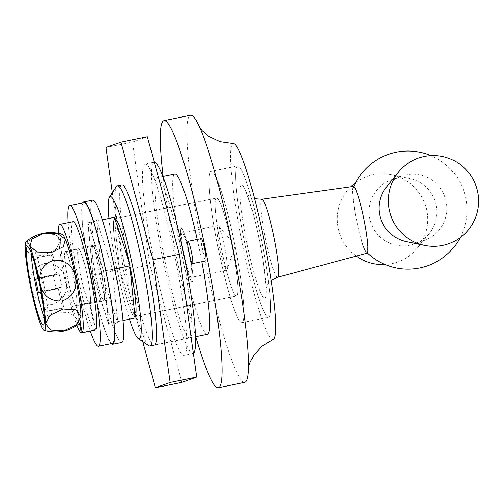 <?xml version="1.0" encoding="UTF-8"?>
<svg xmlns="http://www.w3.org/2000/svg" width="503" height="503" viewBox="0 0 503 503"><rect width="100%" height="100%" fill="white"/><g stroke="black" fill="none" stroke-linecap="round" stroke-linejoin="round"><path stroke-width="0.38" stroke-dasharray="2.52 1.89" d="M386.644 186.776A34.072 33.858 -109.7 0 1 446.192 201.514A34.072 33.858 -109.7 0 1 406.273 241.61M356.256 256.071A45.427 45.144 -109.7 0 1 350.723 186.783M355.759 182.488A45.427 45.144 -109.7 0 1 417.622 247.853A45.427 45.144 -109.7 0 1 385.128 264.528M436.126 205.123A34.072 33.858 -109.7 0 1 409.788 245.244A34.072 33.858 -109.7 0 1 369.755 218.623A34.072 33.858 -109.7 0 1 409.675 178.534A34.072 33.858 -109.7 0 1 436.126 205.123M92.778 246.395A27.256 2.993 -101.5 0 0 95.369 273.896A27.256 2.993 -101.5 0 0 103.693 299.794A27.256 2.993 -101.5 0 0 103.737 299.782A27.256 2.993 -101.5 0 0 101.147 272.28A27.256 2.993 -101.5 0 0 92.822 246.382A27.256 2.993 -101.5 0 0 92.778 246.395M181.269 228.387A27.256 2.993 -101.5 0 0 183.859 255.889A27.256 2.993 -101.5 0 0 192.184 281.793A27.256 2.993 -101.5 0 0 192.228 281.781A27.256 2.993 -101.5 0 0 189.637 254.273A27.256 2.993 -101.5 0 0 181.313 228.375A27.256 2.993 -101.5 0 0 181.269 228.387M182.18 232.839A22.71 2.49 -101.5 0 0 184.343 255.757A22.71 2.49 -101.5 0 0 191.278 277.342A22.71 2.49 -101.5 0 0 191.316 277.329A22.71 2.49 -101.5 0 0 189.153 254.411A22.71 2.49 -101.5 0 0 182.218 232.826A22.71 2.49 -101.5 0 0 182.18 232.839M217.579 225.633A22.71 2.49 -101.5 0 0 219.736 248.551A22.71 2.49 -101.5 0 0 226.671 270.136A22.71 2.49 -101.5 0 0 226.708 270.13A22.71 2.49 -101.5 0 0 227.042 269.665A22.71 2.49 -101.5 0 0 224.59 247.382A22.71 2.49 -101.5 0 0 218.145 225.91A22.71 2.49 -101.5 0 0 217.617 225.621A22.71 2.49 -101.5 0 0 217.579 225.633M114.47 217.346L119.299 268.137A49.967 5.483 78.5 0 1 114.615 218.818A49.967 5.483 78.5 0 1 114.759 218.742A49.967 5.483 78.5 0 0 119.513 269.168A49.967 5.483 78.5 0 0 134.766 316.651A49.967 5.483 78.5 0 0 134.854 316.626A49.967 5.483 78.5 0 0 134.999 316.55A49.967 5.483 78.5 0 1 134.854 316.626A49.967 5.483 78.5 0 1 134.766 316.651A49.967 5.483 78.5 0 1 134.697 316.664A49.967 5.483 78.5 0 1 119.884 270.966L135.137 318.022M216.523 198.037A49.967 5.483 78.5 0 1 216.604 198.012A49.967 5.483 78.5 0 1 231.864 245.502A49.967 5.483 78.5 0 1 236.617 295.921A49.967 5.483 78.5 0 1 236.529 295.946A49.967 5.483 78.5 0 1 221.276 248.463A49.967 5.483 78.5 0 1 216.523 198.037A49.967 5.483 78.5 0 1 216.604 198.012A49.967 5.483 78.5 0 1 231.864 245.502A49.967 5.483 78.5 0 1 236.617 295.921A49.967 5.483 78.5 0 1 236.529 295.946A49.967 5.483 78.5 0 1 221.276 248.463A49.967 5.483 78.5 0 1 216.523 198.037M114.759 218.742A49.967 5.483 78.5 0 1 114.841 218.723A49.967 5.483 78.5 0 1 114.917 218.711A49.967 5.483 78.5 0 0 114.841 218.723L216.604 198.012L114.841 218.723A49.967 5.483 78.5 0 0 114.759 218.742M129.724 264.402A49.967 5.483 78.5 0 1 130.308 267.238A49.967 5.483 78.5 0 0 129.724 264.402M211.04 171.341A77.223 8.476 78.5 0 1 211.172 171.309A77.223 8.476 78.5 0 1 234.75 244.691A77.223 8.476 78.5 0 1 242.094 322.618A77.223 8.476 78.5 0 1 241.968 322.656A77.223 8.476 78.5 0 1 218.39 249.268A77.223 8.476 78.5 0 1 211.04 171.341A77.223 8.476 78.5 0 1 211.172 171.309A77.223 8.476 78.5 0 1 234.75 244.691A77.223 8.476 78.5 0 1 242.094 322.618A77.223 8.476 78.5 0 1 241.968 322.656A77.223 8.476 78.5 0 1 218.39 249.268A77.223 8.476 78.5 0 1 211.04 171.341M237.592 165.94A77.223 8.476 78.5 0 1 237.718 165.908A77.223 8.476 78.5 0 1 261.296 239.29A77.223 8.476 78.5 0 1 268.64 317.217A77.223 8.476 78.5 0 1 268.514 317.255A77.223 8.476 78.5 0 1 244.936 243.867A77.223 8.476 78.5 0 1 237.592 165.94A77.223 8.476 78.5 0 1 237.718 165.908A77.223 8.476 78.5 0 1 261.296 239.29A77.223 8.476 78.5 0 1 268.64 317.217A77.223 8.476 78.5 0 1 268.514 317.255A77.223 8.476 78.5 0 1 244.936 243.867A77.223 8.476 78.5 0 1 237.592 165.94M366.976 253.179A34.072 3.741 78.5 0 1 356.57 220.767A34.072 3.741 78.5 0 1 353.339 186.424A34.072 3.741 78.5 0 1 353.42 186.406M356.759 221.024A32.871 3.609 -101.5 0 0 366.071 251.682A32.871 3.609 -101.5 0 0 363.619 218.566A32.871 3.609 -101.5 0 0 353.144 188.141A32.871 3.609 -101.5 0 0 356.759 221.024M119.884 270.966A49.967 5.483 78.5 0 1 119.299 268.137L119.884 270.966M87.924 222.747L92.898 275.009L108.591 323.423L103.618 271.167L87.924 222.747L102.386 219.805M103.618 271.167L114.759 268.904M92.898 275.009L119.444 269.608M108.591 323.423L122.877 320.518M201.213 238.648A11.355 1.245 -101.5 0 0 202.275 250.016A11.355 1.245 -101.5 0 0 205.74 260.9M109.032 218.453A72.683 7.973 -101.5 0 0 129.523 319.166M148.888 345.718A81.769 8.972 78.5 0 1 124.863 267.671A81.769 8.972 78.5 0 1 116.482 186.45M244.892 382.324A136.275 14.952 78.5 0 1 203.281 252.82A136.275 14.952 78.5 0 1 190.323 115.3A136.275 14.952 78.5 0 1 190.549 115.237M273.261 339.443A99.94 10.965 78.5 0 1 273.211 339.462A99.94 10.965 78.5 0 1 242.685 245.313A99.94 10.965 78.5 0 1 233.021 143.695A99.94 10.965 78.5 0 1 233.417 143.625M195.755 336.696A136.275 14.952 78.5 0 1 163.148 176.44M207.475 334.306A81.769 8.972 78.5 0 1 182.514 256.605A81.769 8.972 78.5 0 1 174.736 174.095A81.769 8.972 78.5 0 1 174.868 174.057M197.214 239.459A81.769 8.972 78.5 0 1 201.797 261.705M121.638 184.897A81.769 8.972 -101.5 0 0 129.416 267.407A81.769 8.972 -101.5 0 0 154.383 345.108L195.522 336.74M189.914 337.871A81.769 8.972 78.5 0 1 189.776 337.909A81.769 8.972 78.5 0 1 164.814 260.208A81.769 8.972 78.5 0 1 157.037 177.697A81.769 8.972 78.5 0 1 157.175 177.66A81.769 8.972 78.5 0 1 182.136 255.361A81.769 8.972 78.5 0 1 189.914 337.871M193.334 353.339A97.664 10.714 78.5 0 1 193.108 353.446A97.664 10.714 78.5 0 1 192.945 353.49A97.664 10.714 78.5 0 1 163.129 260.673A97.664 10.714 78.5 0 1 153.836 162.123A97.664 10.714 78.5 0 1 154 162.079A97.664 10.714 78.5 0 1 154.245 162.054M144.99 163.921A97.664 10.714 78.5 0 1 145.153 163.877A97.664 10.714 78.5 0 1 174.975 256.693A97.664 10.714 78.5 0 1 184.261 355.244A97.664 10.714 78.5 0 1 184.098 355.288A97.664 10.714 78.5 0 1 154.276 262.478A97.664 10.714 78.5 0 1 144.99 163.921M147.354 136.81L132.578 142.097L149.844 264.874L181.897 382.362M112.389 192.712L123.298 270.274L149.844 264.874M106.032 147.498L132.578 142.097M123.298 270.274L142.758 341.606M121.6 342.512A72.683 7.973 78.5 0 1 112.075 323.542A72.683 7.973 78.5 0 1 94.426 246.024A72.683 7.973 78.5 0 1 92.615 200.062M111.339 343.668A72.683 7.973 78.5 0 1 103.228 325.347A72.683 7.973 78.5 0 1 86.447 253.172A72.683 7.973 78.5 0 1 82.718 203.005M101.612 273.255L96.513 219.692L112.603 269.319L117.696 322.882L101.612 273.255L92.759 275.053L87.667 221.49L103.756 271.117L108.849 324.687L92.759 275.053M117.696 322.882L108.849 324.687M96.513 219.692L87.667 221.49M112.603 269.319L103.756 271.117M103.92 300.675A28.162 3.087 -101.5 0 0 101.241 272.255A28.162 3.087 -101.5 0 0 92.64 245.489A28.162 3.087 -101.5 0 0 92.596 245.502A28.162 3.087 -101.5 0 0 95.274 273.921A28.162 3.087 -101.5 0 0 103.876 300.687A28.162 3.087 -101.5 0 0 103.92 300.675M89.76 303.554A28.162 3.087 -101.5 0 0 87.082 275.135A28.162 3.087 -101.5 0 0 78.487 248.369A28.162 3.087 -101.5 0 0 78.437 248.381A28.162 3.087 -101.5 0 0 81.115 276.801A28.162 3.087 -101.5 0 0 89.716 303.567A28.162 3.087 -101.5 0 0 89.76 303.554M68.144 222.659A71.772 7.872 -101.5 0 0 90.207 331.169M83.951 202.753A71.772 7.872 -101.5 0 0 83.825 202.791A71.772 7.872 -101.5 0 0 90.653 275.21A71.772 7.872 -101.5 0 0 112.565 343.417M44.427 317.607A37.706 4.137 -101.5 0 0 47.584 321.813A37.706 4.137 -101.5 0 0 43.786 283.56A37.706 4.137 -101.5 0 0 32.569 248.036A37.706 4.137 -101.5 0 0 31.312 253.141M183.903 256.102A27.256 2.993 -101.5 0 0 192.184 281.793A27.256 2.993 -101.5 0 0 189.593 254.065A27.256 2.993 -101.5 0 0 181.313 228.375A27.256 2.993 -101.5 0 0 183.903 256.102M67.98 279.687A27.256 2.993 -101.5 0 0 76.261 305.378A27.256 2.993 -101.5 0 0 73.671 277.65A27.256 2.993 -101.5 0 0 65.39 251.959A27.256 2.993 -101.5 0 0 67.98 279.687M62.07 234.172A45.427 4.986 -101.5 0 0 60.549 240.987A45.427 4.986 -101.5 0 0 66.088 280.366C63.196 268.709 55.927 263.107 44.283 263.559C33.299 267.609 28.765 275.613 30.689 287.565C33.594 299.247 40.875 304.849 52.526 304.365C63.491 300.291 68.012 292.293 66.088 280.366A45.427 4.986 -101.5 0 0 76.368 318.047L68.917 312.508L54.695 312.13L42.994 317.777L40.969 325.252L48.389 330.785L62.579 331.181L74.325 325.542L76.368 318.047A45.427 4.986 -101.5 0 0 80.153 323.045M60.549 240.987L55.695 234.53L42.698 233.706L29.765 239.774L25.15 248.186L30.023 254.65L43.057 255.455L55.946 249.381L60.549 240.987M43.132 304.642L44.622 311.923L46.043 311.414L41.938 291.388L44.069 290.627L41.328 277.279L39.196 278.04L35.084 258.02L33.663 258.529L34.896 264.534M59.631 287.791L61.768 287.024L59.027 273.676L56.896 274.443L52.784 254.417L51.363 254.927L55.468 274.952L53.337 275.713L56.078 289.062L58.21 288.301L62.322 308.32L63.743 307.811L59.631 287.791L41.938 291.388M63.743 307.811L46.043 311.414M62.322 308.32L44.622 311.923M58.21 288.301L41.045 291.79M56.078 289.062L38.379 292.664M53.337 275.713L38.398 278.75M55.468 274.952L38.329 278.436M51.363 254.927L33.663 258.529M52.784 254.417L35.084 258.02M56.896 274.443L39.196 278.04M59.027 273.676L41.328 277.279M61.768 287.024L44.069 290.627M65.302 251.513L78.575 248.815A27.709 3.043 78.5 0 0 80.945 275.719A27.709 3.043 78.5 0 0 89.427 303.108L76.154 305.805A27.709 3.043 78.5 0 1 67.672 278.423A27.709 3.043 78.5 0 1 65.302 251.513A27.709 3.043 78.5 0 1 73.539 276.782A27.709 3.043 78.5 0 1 76.607 305.642L89.88 302.944L95.658 329.918M78.575 248.815A27.709 3.043 78.5 0 1 86.818 274.085A27.709 3.043 78.5 0 1 89.88 302.944M77.047 325.378A55.418 6.08 78.5 0 1 58.298 233.241M76.154 305.805L79.625 323.479M76.607 305.642L80.304 322.888M94.753 330.245A55.418 6.08 78.5 0 1 77.795 275.474A55.418 6.08 78.5 0 1 73.048 221.66M89.427 303.108L94.727 330.106M277.656 277.228A39.825 4.37 78.5 0 1 265.496 239.346A39.825 4.37 78.5 0 1 261.711 199.194A39.825 4.37 78.5 0 1 261.805 199.169M241.465 184.808A57.964 6.357 -101.5 0 0 247.067 243.748A57.964 6.357 -101.5 0 0 264.767 298.348A57.964 6.357 -101.5 0 0 259.164 239.415A57.964 6.357 -101.5 0 0 241.465 184.808M409.675 178.534L391.447 174.748M429.304 233.367L417.622 247.853M76.261 305.378L103.693 299.794M226.671 270.136L191.278 277.342M211.172 171.309L237.718 165.908L211.172 171.309M366.071 251.682A59.052 59.052 0 0 0 367.328 252.915M460.188 237.655A59.052 59.052 0 0 0 430.82 155.616M353.823 186.519A59.052 59.052 0 0 0 353.144 188.141M241.968 322.656L268.514 317.255L241.968 322.656M134.766 316.651L236.529 295.946L134.766 316.651M227.042 269.665L235.435 245.175L218.145 225.91M217.617 225.621L182.218 232.826M65.39 251.959L92.822 246.382M254.543 198.641L251.28 197.308L248.444 195.378L246.036 192.699C246.275 191.674 253.757 212.228 259.278 240.522C264.132 262.962 266.445 287.628 265.703 289.338L266.867 285.93L268.728 283.038L271.211 280.542M204.111 138.344L199.949 127.957M248.35 355.753L248.576 366.945M157.175 177.66L162.915 176.49M189.776 337.909L154.383 345.108M154 162.079L145.153 163.877M192.945 353.49L184.098 355.288M78.487 248.369L92.64 245.489M89.716 303.567L103.876 300.687M32.569 248.036L27.709 246.709M47.584 321.813L43.623 324.932"/><path stroke-width="0.75" d="M389.234 209.946A45.427 45.144 70.3 0 0 442.609 245.433A45.427 45.144 70.3 0 0 477.724 191.939A45.427 45.144 70.3 0 0 398.326 172.284A45.427 45.144 70.3 0 0 389.234 209.946M424.501 245.395L406.273 241.61A34.072 33.858 -109.7 0 1 386.644 186.776L398.326 172.284M350.723 186.783A45.427 45.144 -109.7 0 1 355.759 182.488M122.877 320.518L135.137 318.022L134.999 316.55A49.967 5.483 78.5 0 0 130.308 267.238A49.967 5.483 78.5 0 1 134.999 316.55L129.724 264.402A49.967 5.483 78.5 0 0 114.917 218.711A49.967 5.483 78.5 0 1 129.724 264.402L114.47 217.346L102.386 219.805M271.211 280.542L277.687 277.222A39.825 4.37 78.5 0 0 277.725 277.21A39.825 4.37 78.5 0 0 273.965 237.152A39.825 4.37 78.5 0 0 261.805 199.169L353.42 186.406A34.072 3.741 78.5 0 1 363.82 218.899A34.072 3.741 78.5 0 1 367.039 253.166A34.072 3.741 78.5 0 1 367.008 253.172A34.072 3.741 78.5 0 1 366.976 253.179M114.759 268.904L130.17 265.766M385.128 264.528A45.427 45.144 -109.7 0 1 356.256 256.071M187.94 241.346A11.355 1.245 -101.5 0 0 189.021 252.808A11.355 1.245 -101.5 0 0 192.486 263.597A11.355 1.245 -101.5 0 0 192.504 263.591A11.355 1.245 -101.5 0 0 191.429 252.135A11.355 1.245 -101.5 0 0 187.959 241.339A11.355 1.245 -101.5 0 0 187.94 241.346M205.74 260.9A11.355 1.245 -101.5 0 0 205.765 260.9A11.355 1.245 -101.5 0 0 205.784 260.894A11.355 1.245 -101.5 0 0 204.702 249.431A11.355 1.245 -101.5 0 0 201.231 238.642A11.355 1.245 -101.5 0 0 201.213 238.648M129.523 319.166A72.683 7.973 -101.5 0 0 138.344 338.651A72.683 7.973 -101.5 0 0 139.419 338.871A72.683 7.973 -101.5 0 0 132.39 264.968A72.683 7.973 -101.5 0 0 110.195 196.497A72.683 7.973 -101.5 0 0 109.541 197.075A72.683 7.973 -101.5 0 0 109.032 218.453M109.541 197.075L116.482 186.45A81.769 8.972 78.5 0 1 117.212 185.796A81.769 8.972 78.5 0 1 117.35 185.758A81.769 8.972 78.5 0 1 142.318 263.465A81.769 8.972 78.5 0 1 150.095 345.97A81.769 8.972 78.5 0 1 149.957 346.014A81.769 8.972 78.5 0 1 148.888 345.718L138.344 338.651M163.148 176.44A136.275 14.952 78.5 0 1 163.777 120.701A136.275 14.952 78.5 0 1 164.003 120.638L190.549 115.237A136.275 14.952 78.5 0 1 204.52 139.457A136.275 14.952 78.5 0 1 248.287 354.571A136.275 14.952 78.5 0 1 245.118 382.261A136.275 14.952 78.5 0 1 244.892 382.324L218.346 387.725A136.275 14.952 78.5 0 1 195.755 336.696M199.949 127.957L202.281 130.799L208.758 136.332L220.062 141.733L233.417 143.625A99.94 10.965 78.5 0 1 263.861 239.39A99.94 10.965 78.5 0 1 273.261 339.443L261.705 346.404L253.411 355.791L249.607 363.418L248.576 366.945M164.003 120.638A136.275 14.952 78.5 0 1 205.608 250.148A136.275 14.952 78.5 0 1 218.572 387.662A136.275 14.952 78.5 0 1 218.346 387.725M201.797 261.705A81.769 8.972 78.5 0 1 207.613 334.269A81.769 8.972 78.5 0 1 207.475 334.306L195.522 336.74M162.915 176.49L174.868 174.057A81.769 8.972 78.5 0 1 197.214 239.459M149.957 346.014L154.383 345.108A81.769 8.972 -101.5 0 0 154.515 345.071A81.769 8.972 -101.5 0 0 146.744 262.566A81.769 8.972 -101.5 0 0 121.776 184.859A81.769 8.972 -101.5 0 0 121.638 184.897M154.245 162.054A97.664 10.714 78.5 0 1 183.821 254.883A97.664 10.714 78.5 0 1 193.334 353.339M142.758 341.606L155.345 387.763L181.897 382.362L196.673 377.068L179.408 254.292L147.354 136.81L120.808 142.211L106.032 147.498L112.389 192.712M155.345 387.763L170.127 382.469L196.673 377.068M170.127 382.469L152.855 259.693L179.408 254.292M152.855 259.693L120.808 142.211M82.718 203.005A72.683 7.973 78.5 0 1 83.768 201.866L92.615 200.062A72.683 7.973 78.5 0 1 102.134 219.031A72.683 7.973 78.5 0 1 119.789 296.55A72.683 7.973 78.5 0 1 121.6 342.512L112.747 344.31A72.683 7.973 78.5 0 1 111.339 343.668M83.768 201.866A72.683 7.973 78.5 0 1 93.288 220.83A72.683 7.973 78.5 0 1 110.943 298.348A72.683 7.973 78.5 0 1 112.747 344.31M90.207 331.169A71.772 7.872 -101.5 0 0 98.412 346.303A71.772 7.872 -101.5 0 0 98.531 346.265A71.772 7.872 -101.5 0 0 91.703 273.839A71.772 7.872 -101.5 0 0 69.791 205.639A71.772 7.872 -101.5 0 0 69.672 205.67A71.772 7.872 -101.5 0 0 68.144 222.659M98.412 346.303L112.565 343.417A71.772 7.872 -101.5 0 0 112.691 343.386A71.772 7.872 -101.5 0 0 105.863 270.96A71.772 7.872 -101.5 0 0 83.951 202.753L69.791 205.639M39.599 284.377A39.976 4.389 -101.5 0 0 27.709 246.709A39.976 4.389 -101.5 0 0 31.255 287.364A39.976 4.389 -101.5 0 0 43.623 324.932A39.976 4.389 -101.5 0 0 39.599 284.377M31.312 253.141A37.706 4.137 -101.5 0 0 35.92 286.377A37.706 4.137 -101.5 0 0 44.427 317.607M40.969 325.252A45.427 4.986 -101.5 0 0 44.182 330.364A45.427 4.986 -101.5 0 0 45.71 323.555A45.427 4.986 -101.5 0 0 40.171 284.176A45.427 4.986 -101.5 0 0 29.891 246.489A45.427 4.986 -101.5 0 0 26.099 241.49A45.427 4.986 -101.5 0 0 25.15 248.186A45.427 4.986 -101.5 0 0 30.689 287.565A45.427 4.986 -101.5 0 0 40.969 325.252M44.182 330.364C57.399 333.948 69.389 331.508 80.153 323.045A45.427 4.986 -101.5 0 0 81.102 316.349L76.538 324.724L63.68 330.811L50.614 330.031L45.71 323.555L50.294 315.167L63.196 309.087L76.217 309.886L81.102 316.349A45.427 4.986 -101.5 0 0 75.563 276.971A45.427 4.986 -101.5 0 0 65.289 239.29L63.271 246.759L51.564 252.412L37.348 252.034L29.891 246.489L31.89 239.038L43.554 233.379L57.801 233.732L65.289 239.29A45.427 4.986 -101.5 0 0 62.07 234.172C48.854 230.594 36.864 233.034 26.099 241.49M40.171 284.176C38.241 272.293 42.73 264.301 53.632 260.196C65.327 259.655 72.633 265.251 75.563 276.971C77.5 288.823 73.023 296.814 62.133 300.945C50.432 301.511 43.113 295.921 40.171 284.176M34.896 264.534L37.775 278.549L35.638 279.316L38.379 292.664L40.51 291.897L43.132 304.642M41.045 291.79L40.51 291.897M38.398 278.75L35.638 279.316M38.329 278.436L37.775 278.549M79.625 323.479L81.48 332.942A55.418 6.08 78.5 0 1 77.047 325.378M58.298 233.241A55.418 6.08 78.5 0 1 59.775 224.363A55.418 6.08 78.5 0 1 76.255 274.896A55.418 6.08 78.5 0 1 82.385 332.621L80.304 322.888M59.775 224.363L73.048 221.66A55.418 6.08 78.5 0 1 89.528 272.198A55.418 6.08 78.5 0 1 95.658 329.918L82.385 332.621M94.727 330.106L81.48 332.942M367.008 253.172L277.687 277.222A39.825 4.37 78.5 0 1 277.656 277.228M367.328 252.915A59.052 59.052 0 0 0 460.188 237.655M430.82 155.616A59.052 59.052 0 0 0 353.823 186.519M261.805 199.169L254.543 198.641M192.486 263.597L205.765 260.9M204.52 139.457L204.111 138.344M248.287 354.571L248.35 355.753M117.35 185.758L121.776 184.859M187.959 241.339L201.231 238.642"/></g></svg>
